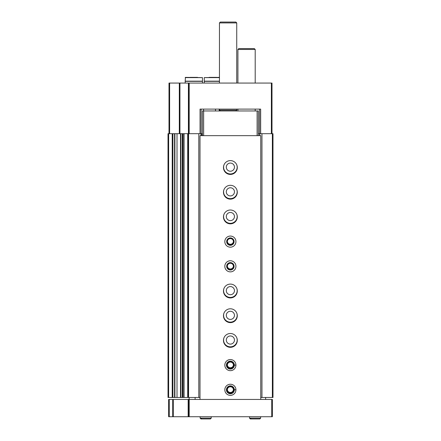 <?xml version="1.0" encoding="UTF-8"?>
<svg xmlns="http://www.w3.org/2000/svg" width="441" height="441" viewBox="0 0 441 441"><rect width="100%" height="100%" fill="white"/><g stroke="black" fill="none" stroke-linecap="round" stroke-linejoin="round"><path stroke-width="0.66" d="M259.584 135.663L259.584 133.684L258.349 133.684M259.584 109.109L259.584 133.684L272.985 133.684L272.985 397.462L272.367 397.462L272.367 133.684M169.002 133.684L169.002 83.057L188.577 83.057L188.577 133.684L200.043 133.684L200.043 109.109L260.653 109.109L260.653 133.684M188.577 83.057L271.998 83.057L271.998 133.684M202.408 133.684L200.043 133.684M219.205 109.109L219.205 110.961M174.906 397.462L168.015 397.462L168.015 133.684L177.012 133.684L177.012 397.462L174.906 397.462L174.906 133.684M180.871 397.462L177.012 397.462L177.012 133.684L182.271 133.684L182.271 397.462L180.871 397.462L180.871 133.684M187.96 133.684L187.96 397.462L183.925 397.462L183.925 133.684L183.974 397.462L182.271 397.462L182.271 133.684L188.577 133.684L188.577 397.462L198.803 397.462L198.803 133.684M187.96 397.462L188.577 397.462M198.803 397.462L199.999 397.462M200.986 135.663L200.986 133.684M201.173 135.663L201.173 133.684M223.918 165.055A6.791 6.791 0 0 0 230.378 173.941A6.791 6.791 0 0 0 236.839 165.055M223.918 189.751A6.791 6.791 0 0 0 230.378 198.643A6.791 6.791 0 0 0 236.839 189.751M223.918 214.447A6.791 6.791 0 0 0 230.378 223.339A6.791 6.791 0 0 0 236.839 214.447M223.918 288.541A6.791 6.791 0 0 0 230.378 297.432A6.791 6.791 0 0 0 236.839 288.541M223.918 313.242A6.791 6.791 0 0 0 230.378 322.134A6.791 6.791 0 0 0 236.839 313.242M223.918 337.938A6.791 6.791 0 0 0 230.378 346.83A6.791 6.791 0 0 0 236.839 337.938M259.771 135.663L259.771 133.684M260.758 397.462L261.96 397.462L261.96 133.684M261.96 397.462L272.367 397.462M203.582 110.961L203.582 109.109L201.113 109.109L201.113 133.684M233.41 389.623A3.037 3.037 0 0 1 230.378 392.473A3.037 3.037 0 0 1 227.347 389.623M233.41 364.922A3.037 3.037 0 0 1 230.378 367.772A3.037 3.037 0 0 1 227.347 364.922M230.378 344.112A4.074 4.074 0 0 1 226.85 337.999A4.074 4.074 0 0 1 233.906 337.999A4.074 4.074 0 0 1 230.378 344.112M230.378 319.416A4.074 4.074 0 0 1 226.85 313.303A4.074 4.074 0 0 1 233.906 313.303A4.074 4.074 0 0 1 230.378 319.416M230.378 294.72A4.074 4.074 0 0 1 226.85 288.607A4.074 4.074 0 0 1 233.906 288.607A4.074 4.074 0 0 1 230.378 294.72M233.41 266.132A3.037 3.037 0 0 1 230.378 268.982A3.037 3.037 0 0 1 227.347 266.132M233.41 241.431A3.037 3.037 0 0 1 230.378 244.281A3.037 3.037 0 0 1 227.347 241.431M230.378 220.621A4.074 4.074 0 0 1 226.85 214.513A4.074 4.074 0 0 1 233.906 214.513A4.074 4.074 0 0 1 230.378 220.621M230.378 195.925A4.074 4.074 0 0 1 226.85 189.812A4.074 4.074 0 0 1 233.906 189.812A4.074 4.074 0 0 1 230.378 195.925M230.378 171.229A4.074 4.074 0 0 1 226.85 165.116A4.074 4.074 0 0 1 233.906 165.116A4.074 4.074 0 0 1 230.378 171.229M220.313 110.961L219.453 110.101L236.74 110.101L236.74 109.109M219.453 83.057L219.453 22.915L236.74 22.915L236.74 83.057M219.453 22.915L220.313 22.05L235.874 22.05L236.74 22.915M216.608 77.373L209.199 77.373M219.453 77.373L204.26 77.622L204.26 81.161L219.453 81.161M219.453 81.348L204.26 81.348L204.26 83.057M197.529 77.373L190.121 77.373M202.469 77.622L185.429 77.373L185.181 81.161L202.469 81.161L202.469 77.622L185.181 77.622M202.469 83.057L202.469 81.348L185.181 81.348L185.181 83.057M172.712 399.436L199.999 399.436L199.999 135.663L260.758 135.663L260.758 399.436L272.367 399.436L272.367 416.728L168.633 416.728L168.633 399.436L172.712 399.436L172.712 416.728M188.577 399.436L188.577 416.728M189.15 399.436L189.15 397.462M199.999 399.436L260.758 399.436M265.636 397.462L265.636 399.436M195.12 397.462L195.12 399.436M230.378 174.438A6.918 6.918 0 0 1 224.392 164.063A6.918 6.918 0 0 1 236.37 164.063A6.918 6.918 0 0 1 230.378 174.438M230.378 199.134A6.918 6.918 0 0 1 224.392 188.765A6.918 6.918 0 0 1 236.37 188.765A6.918 6.918 0 0 1 230.378 199.134M230.378 223.835A6.918 6.918 0 0 1 224.392 213.461A6.918 6.918 0 0 1 236.37 213.461A6.918 6.918 0 0 1 230.378 223.835M230.378 247.175A5.557 5.557 0 0 1 225.566 238.84A5.557 5.557 0 0 1 235.191 238.84A5.557 5.557 0 0 1 230.378 247.175M230.378 271.871A5.557 5.557 0 0 1 225.566 263.536A5.557 5.557 0 0 1 235.191 263.536A5.557 5.557 0 0 1 230.378 271.871M230.378 297.929A6.918 6.918 0 0 1 224.392 287.554A6.918 6.918 0 0 1 236.37 287.554A6.918 6.918 0 0 1 230.378 297.929M230.378 322.625A6.918 6.918 0 0 1 224.392 312.256A6.918 6.918 0 0 1 236.37 312.256A6.918 6.918 0 0 1 230.378 322.625M230.378 347.326A6.918 6.918 0 0 1 224.392 336.952A6.918 6.918 0 0 1 236.37 336.952A6.918 6.918 0 0 1 230.378 347.326M235.935 365.038A5.557 5.557 0 0 0 227.584 360.308A5.557 5.557 0 0 0 227.584 369.911A5.557 5.557 0 0 0 235.935 365.176A5.557 5.557 0 0 1 227.584 369.911A5.557 5.557 0 0 1 227.584 360.308A5.557 5.557 0 0 1 235.935 365.038L234.331 365.093L235.935 365.038A5.557 5.557 0 0 1 235.935 365.176L235.24 365.154M235.935 389.739A5.557 5.557 0 0 0 227.584 385.004A5.557 5.557 0 0 0 227.584 394.607A5.557 5.557 0 0 0 235.935 389.877A5.557 5.557 0 0 1 227.584 394.607A5.557 5.557 0 0 1 227.584 385.004A5.557 5.557 0 0 1 235.935 389.739L234.331 389.794L235.935 389.739A5.557 5.557 0 0 1 235.935 389.877L235.24 389.85M202.408 135.663L202.408 110.961L258.349 110.961L258.349 135.663M257.114 110.961L257.114 135.663M203.643 110.961L203.643 135.663M230.378 393.51A3.704 3.704 0 0 1 227.17 387.953A3.704 3.704 0 0 1 233.587 387.953A3.704 3.704 0 0 1 230.378 393.51M230.378 392.843A3.037 3.037 0 0 1 227.749 388.289A3.037 3.037 0 0 1 233.008 388.289A3.037 3.037 0 0 1 230.378 392.843M230.378 368.814A3.704 3.704 0 0 1 227.17 363.257A3.704 3.704 0 0 1 233.587 363.257A3.704 3.704 0 0 1 230.378 368.814M230.378 368.141A3.037 3.037 0 0 1 227.749 363.588A3.037 3.037 0 0 1 233.008 363.588A3.037 3.037 0 0 1 230.378 368.141M230.378 270.019A3.704 3.704 0 0 1 227.17 264.462A3.704 3.704 0 0 1 233.587 264.462A3.704 3.704 0 0 1 230.378 270.019M230.378 269.352A3.037 3.037 0 0 1 227.749 264.798A3.037 3.037 0 0 1 233.008 264.798A3.037 3.037 0 0 1 230.378 269.352M230.378 245.323A3.704 3.704 0 0 1 227.17 239.766A3.704 3.704 0 0 1 233.587 239.766A3.704 3.704 0 0 1 230.378 245.323M230.378 244.65A3.037 3.037 0 0 1 227.749 240.097A3.037 3.037 0 0 1 233.008 240.097A3.037 3.037 0 0 1 230.378 244.65M237.914 83.057L237.914 49.464L255.201 49.464L255.201 83.057M237.914 49.464L238.774 48.598L254.336 48.598L255.201 49.464M234.331 389.794A3.952 3.952 0 0 0 228.399 386.388A3.952 3.952 0 0 0 228.399 393.229A3.952 3.952 0 0 0 234.331 389.816A3.952 3.952 0 0 1 228.399 393.229A3.952 3.952 0 0 1 228.399 386.388A3.952 3.952 0 0 1 234.331 389.794M234.331 365.093A3.952 3.952 0 0 0 228.399 361.686A3.952 3.952 0 0 0 228.399 368.527A3.952 3.952 0 0 0 234.331 365.12A3.952 3.952 0 0 1 228.399 368.527A3.952 3.952 0 0 1 228.399 361.686A3.952 3.952 0 0 1 234.331 365.093M260.637 418.145L260.637 416.728L260.637 418.145L259.832 418.95L260.637 418.145L249.518 418.145L250.323 418.95L251.127 418.145M211.239 418.145L211.239 416.728L211.239 418.145L210.434 418.95L211.239 418.145L200.126 418.145L200.925 418.95L201.73 418.145M271.38 83.057L271.38 133.684M189.195 83.057L189.195 133.684M169.62 83.057L169.62 133.684M179.316 83.057L179.316 133.684M179.939 83.057L179.939 133.684M188.406 83.057L188.406 133.684M168.633 397.462L168.633 133.684M172.222 397.462L172.222 133.684M172.905 397.462L172.905 133.684M174.559 397.462L174.559 133.684M180.518 397.462L180.518 133.684M182.938 397.462L182.938 133.684M184.057 397.462L184.057 133.684M187.712 397.462L187.712 133.684M202.039 135.663L202.039 133.684M215.5 109.109L215.5 110.961M219.453 77.622L204.26 77.622M271.75 399.436L271.75 416.728M169.25 399.436L169.25 416.728M173.291 399.436L173.291 416.728M188.158 399.436L188.158 416.728M189.195 399.436L189.195 416.728M235.874 110.961L236.74 110.101M219.453 110.101L219.453 109.109M255.201 110.961L255.201 109.109M237.914 110.961L237.914 109.109M249.518 416.728L249.518 418.145M259.832 418.95L250.323 418.95M200.126 416.728L200.126 418.145M210.434 418.95L200.925 418.95"/></g></svg>
